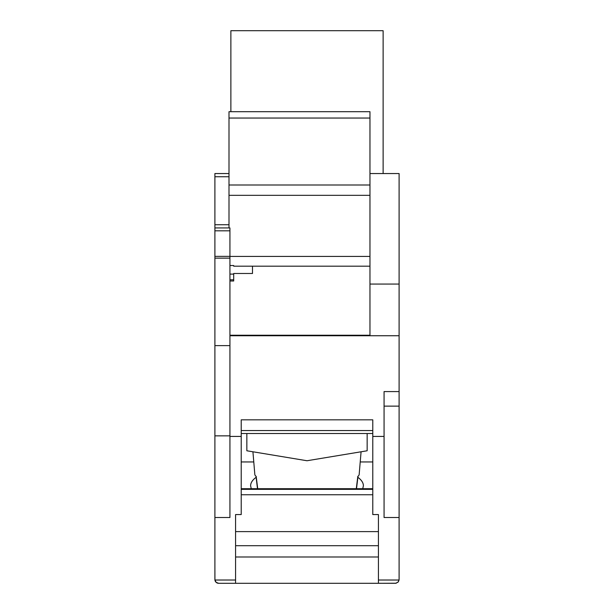 <?xml version="1.0" encoding="UTF-8"?>
<svg xmlns="http://www.w3.org/2000/svg" width="614" height="614" viewBox="0 0 614 614"><rect width="100%" height="100%" fill="white"/><g stroke="black" fill="none" stroke-linecap="round" stroke-linejoin="round"><path stroke-width="0.92" d="M359.627 583.3L395.731 583.277L398.102 582.095L399.069 580.015L398.233 581.942M229.935 435.848L229.935 517.518L214.9 517.518L214.9 435.848L229.935 435.848L229.935 227.932L214.9 227.932L229.935 227.932M214.9 435.848L214.9 173.547L228.999 173.547M229.935 436.424L241.218 436.424L241.218 419.822L372.782 419.822L372.782 514.563L378.424 514.563L378.424 583.3L396.107 583.223L398.348 581.796L399.1 579.539L399.1 517.518L384.065 517.518L384.065 391.578L399.1 391.578L399.1 173.547L369.966 173.547L383.121 173.547L383.121 30.7L230.879 30.7L230.879 111.694M214.9 566.384L214.931 580.015A3.761 3.761 0 0 0 218.661 583.3L235.576 583.3L235.576 514.563L241.218 514.563L241.218 436.424M246.851 433.522L246.851 450.776L307 460.746L367.149 450.776L367.149 433.522M252.492 266.184L252.492 273.483L233.696 273.483L233.696 280.989L229.935 280.989M229.935 265.524L233.696 265.524L233.696 266.184L369.966 266.184L369.966 111.694L228.999 111.694L228.999 227.932M229.935 279.784L233.696 279.784L233.696 280.989M252.922 451.781L254.833 474.484A52.175 9.056 0 0 0 256.192 476.403L257.711 488.721M358.016 476.241L356.504 488.721M229.935 335.743L399.1 335.743M384.065 436.424L372.782 436.424M241.218 430.56L372.782 430.56M378.424 583.3L235.576 583.3M369.966 266.184L369.966 335.236L229.935 335.236M357.893 477.316C361.523 479.987 363.358 482.804 363.388 485.751L362.736 488.721M251.264 488.721L250.612 485.751C250.642 482.804 252.477 479.987 256.107 477.316M369.966 284.059L399.1 284.059M378.424 514.563L378.424 531.609L235.576 531.609L235.576 514.563M241.218 433.522L372.782 433.522M214.9 579.539L214.9 517.518M384.065 406.13L399.1 406.13L399.1 517.518M399.1 391.578L399.1 406.13M241.218 461.951L253.782 461.951M360.218 461.951L372.782 461.951M356.289 488.721L357.808 476.403A52.175 9.056 0 0 0 359.167 474.484L361.078 451.781M257.496 488.721L255.984 476.241M235.576 556.982L378.424 556.982L235.576 556.982M214.9 345.628L229.935 345.628M229.935 256.422L369.966 256.422M228.999 195.336L369.966 195.336M235.576 580.015L214.931 580.015L216.174 582.364L218.661 583.3M228.999 184.998L369.966 184.998M214.9 230.81L229.935 230.81M214.9 256.353L229.935 256.353M214.9 176.74L228.999 176.74M214.9 224.739L228.999 224.739M228.999 118.041L369.966 118.041M214.9 258.133L229.935 258.133M378.424 545.708L235.576 545.708M399.069 580.015L378.424 580.015M241.218 489.343L372.782 489.343M241.218 489.059L372.782 489.059M241.218 494.754L372.782 494.754M229.935 274.105L233.696 274.105M372.782 488.721L241.218 488.721"/></g></svg>
